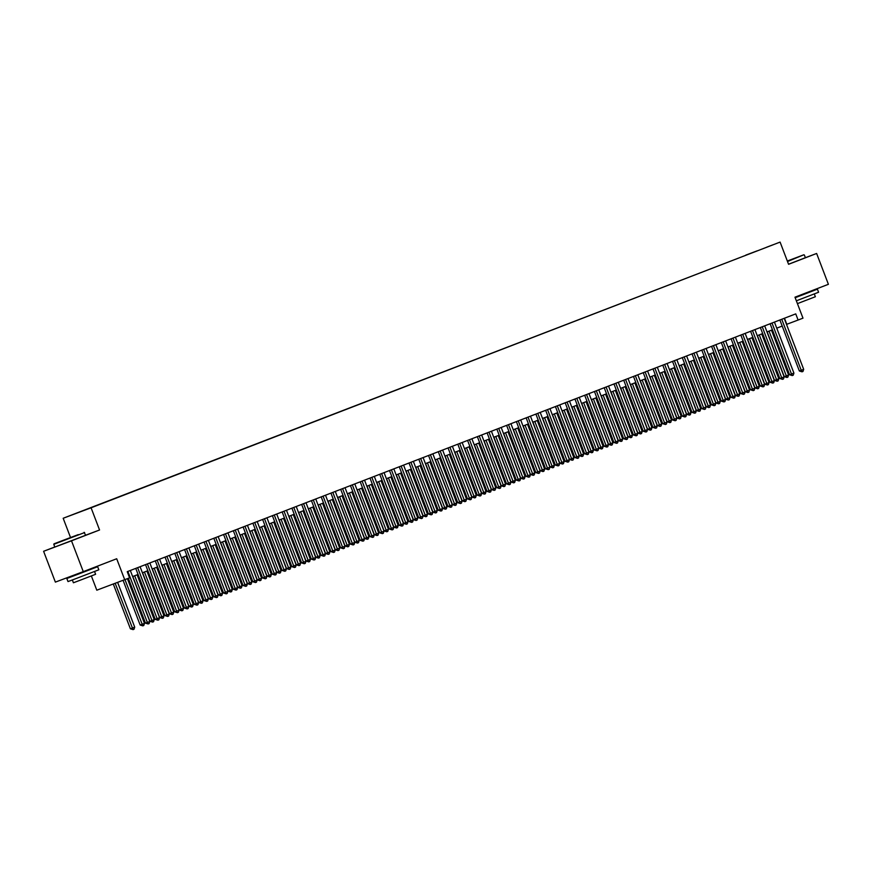 <?xml version="1.0" encoding="UTF-8"?>
<svg xmlns="http://www.w3.org/2000/svg" width="872" height="872" viewBox="0 0 872 872"><rect width="100%" height="100%" fill="white"/><g stroke="black" fill="none" stroke-linecap="round" stroke-linejoin="round"><path stroke-width="1.31" d="M96.999 505.488L90.644 507.896L96.999 505.488M91.364 575.945L96.803 590.191L129.59 577.842L127.236 571.672L795.744 313.876L798.098 320.035L802.981 318.16L794.97 297.188L828.4 284.305L816.628 253.469L805.39 257.687M54.794 546.973L43.6 551.289L55.372 582.115L83.276 571.64L71.504 540.814L99.561 529.991L91.08 507.787L63.176 518.262L70.501 537.446M91.08 507.787L780.091 242.089L63.176 518.262M43.6 551.289L71.504 540.814M766.717 247.179L772.886 244.836L766.739 247.212M745.92 255.234L757.223 250.874M745.767 255.125L757.234 250.82M124.707 579.717L116.695 558.756L83.276 571.64M780.091 242.089L788.571 264.292L816.628 253.469M786.511 324.395L798.098 320.035M132.642 576.545L138.081 574.452M142.398 572.784L147.837 570.68M152.153 569.024L157.603 566.92M161.92 565.252L167.359 563.159M171.675 561.492L177.114 559.388M181.441 557.731L186.881 555.628M191.197 553.96L196.636 551.867M200.952 550.199L206.392 548.107M210.719 546.439L216.158 544.335M220.474 542.678L225.913 540.575M230.23 538.907L235.669 536.814M239.996 535.146L245.435 533.054M249.752 531.386L255.191 529.282M259.507 527.625L264.946 525.522M269.274 523.854L274.713 521.761M279.029 520.094L284.468 518.001M288.785 516.333L294.235 514.229M298.551 512.562L303.99 510.469M308.307 508.801L313.746 506.708M318.062 505.041L323.512 502.937M327.828 501.28L333.268 499.176M337.584 497.509L343.023 495.416M347.339 493.748L352.789 491.655M357.106 489.988L362.545 487.884M366.861 486.227L372.3 484.124M376.628 482.456L382.067 480.363M386.383 478.695L391.822 476.603M396.139 474.935L401.578 472.831M405.905 471.163L411.344 469.071M415.661 467.403L421.1 465.31M425.416 463.642L430.855 461.539M435.183 459.882L440.622 457.778M444.938 456.111L450.377 454.018M454.694 452.35L460.133 450.257M464.46 448.59L469.899 446.486M474.215 444.829L479.655 442.725M483.971 441.058L489.421 438.965M493.737 437.297L499.176 435.204M503.493 433.537L508.932 431.433M513.248 429.765L518.698 427.672M523.015 426.005L528.454 423.912M532.77 422.244L538.209 420.141M542.537 418.484L547.976 416.38M552.292 414.712L557.731 412.62M562.048 410.952L567.487 408.859M571.814 407.191L577.253 405.088M581.569 403.431L587.009 401.327M591.325 399.659L596.764 397.567M601.091 395.899L606.531 393.806M610.847 392.138L616.286 390.035M620.602 388.378L626.042 386.274M630.369 384.607L635.808 382.514M640.124 380.846L645.563 378.742M649.88 377.086L655.33 374.982M659.646 373.314L665.085 371.221M669.402 369.554L674.841 367.461M679.157 365.793L684.607 363.689M688.924 362.033L694.363 359.929M698.679 358.261L704.118 356.168M708.435 354.501L713.885 352.408M718.201 350.74L723.64 348.637M727.957 346.98L733.396 344.876M737.723 343.208L743.162 341.115M747.478 339.448L752.918 337.355M757.234 335.687L762.673 333.584M767 331.916L772.439 329.823M776.756 328.155L782.195 326.063M784.473 318.226L786.795 324.286M99.561 529.991L85.63 535.223M779.884 319.991L799.352 370.982L801.237 370.284L781.759 319.272M803.679 369.336L802.992 371.439L802.011 371.81L801.237 370.284L803.679 369.336L784.201 318.324M802.011 371.81L799.352 370.982M767.164 331.851L784.266 376.65L786.152 375.941L788.593 375.004L771.48 330.194M769.039 331.131L786.936 377.478L784.266 376.65M788.593 375.004L787.907 377.096L786.936 377.478M787.362 261.142L803.853 254.777L787.318 261.011M803.853 254.777L787.503 261.513M787.329 261.044L796.332 257.643L787.351 261.11M810.361 291.793L817.413 289.166L818.59 292.251L796.354 300.807M817.413 289.166L795.177 297.723M814.295 293.94L815.364 296.731L797.433 303.62M804.366 255.006L805.401 257.709L788.55 264.227M810.186 291.324L810.382 291.848L795.166 297.679M78.262 534.612L54.01 543.823L78.262 534.612M84.617 532.552L53.781 544.324L54.816 547.038L85.652 535.266L84.104 532.323M73.662 536.345L61.541 540.945L73.662 536.345M90.612 569.351L97.664 566.713L98.841 569.798L76.638 578.343L68.005 581.58L66.828 578.496L73.837 575.749M97.664 566.713L66.828 578.496M94.547 571.498L95.604 574.288L79.624 580.436L73.412 582.769L72.343 579.967M90.437 568.882L90.634 569.405L78.556 574.048L73.858 575.803L73.651 575.258M770.118 323.752L789.596 374.753L791.482 374.044L772.003 323.032M793.912 373.096L793.237 375.2L792.256 375.57L791.482 374.044L793.912 373.096L774.434 322.095M792.256 375.57L789.596 374.753M760.362 327.523L779.83 378.513L781.715 377.805L762.237 326.793M784.157 376.868L783.47 378.96L782.5 379.342L781.715 377.805L784.157 376.868L764.679 325.856M782.5 379.342L779.83 378.513M750.596 331.284L770.074 382.274L771.96 381.565L752.482 330.553M774.401 380.628L773.715 382.721L772.734 383.102L771.96 381.565L774.401 380.628L754.923 329.616M772.734 383.102L770.074 382.274M740.84 335.044L760.319 386.045L762.204 385.337L742.726 334.325M764.635 384.389L763.959 386.492L762.978 386.863L762.204 385.337L764.635 384.389L745.157 333.377M762.978 386.863L760.319 386.045M757.408 335.622L774.51 380.41L778.838 378.764L761.725 333.954M759.283 334.892L777.17 381.238L774.51 380.41M778.838 378.764L778.151 380.868L777.17 381.238M747.642 339.382L764.755 384.181L766.641 383.473L769.071 382.525L751.969 337.715M749.528 338.663L767.414 384.999L764.755 384.181M769.071 382.525L768.396 384.628L767.414 384.999M737.886 343.143L754.989 387.942L759.316 386.296L742.203 341.475M739.761 342.423L757.659 388.77L754.989 387.942M759.316 386.296L758.629 388.389L757.659 388.77M728.131 346.914L745.233 391.702L749.56 390.057L732.447 345.247M730.006 346.184L747.893 392.531L745.233 391.702M749.56 390.057L748.874 392.149L747.893 392.531M731.085 338.805L750.552 389.806L752.438 389.097L732.96 338.085M754.88 388.16L754.193 390.253L753.223 390.634L752.438 389.097L754.88 388.16L735.401 337.148M753.223 390.634L750.552 389.806M718.365 350.675L735.478 395.463L737.363 394.754L739.794 393.817L722.692 349.007M720.25 349.945L738.137 396.291L735.478 395.463M739.794 393.817L739.118 395.921L738.137 396.291M721.318 342.576L740.797 393.566L742.682 392.858L723.204 341.846M745.124 391.92L744.437 394.013L743.456 394.395L742.682 392.858L745.124 391.92L725.646 340.908M743.456 394.395L740.797 393.566M708.609 354.435L725.711 399.234L727.597 398.526L730.038 397.578L712.925 352.768M710.484 353.716L728.382 400.052L725.711 399.234M730.038 397.578L729.352 399.681L728.382 400.052M711.563 346.337L731.041 397.327L732.927 396.618L713.438 345.617M735.358 395.681L734.682 397.785L733.701 398.155L732.927 396.618L735.358 395.681L715.879 344.669M733.701 398.155L731.041 397.327M698.854 358.196L715.956 402.995L717.841 402.286L720.283 401.349L703.17 356.539M700.728 357.476L718.615 403.823L715.956 402.995M720.283 401.349L719.596 403.442L718.615 403.823M701.807 350.097L721.275 401.098L723.161 400.39L703.682 349.378M725.602 399.441L724.915 401.545L723.945 401.916L723.161 400.39L725.602 399.441L706.124 348.429M723.945 401.916L721.275 401.098M689.087 361.967L706.2 406.755L710.517 405.109L693.404 360.3M690.973 361.237L708.86 407.584L706.2 406.755M710.517 405.109L709.841 407.202L708.86 407.584M692.041 353.868L711.519 404.859L713.405 404.15L693.927 353.138M715.847 403.213L715.16 405.306L714.179 405.687L713.405 404.15L715.847 403.213L696.368 352.201M714.179 405.687L711.519 404.859M679.332 365.728L696.434 410.527L698.319 409.818L700.761 408.87L683.648 364.06M681.206 364.997L699.104 411.344L696.434 410.527M700.761 408.87L700.074 410.974L699.104 411.344M682.286 357.629L701.764 408.619L703.639 407.911L684.16 356.899M706.08 406.973L705.394 409.066L704.423 409.448L703.639 407.911L706.08 406.973L686.602 355.961M704.423 409.448L701.764 408.619M669.576 369.488L686.678 414.287L691.006 412.641L673.893 367.821M671.451 368.769L689.338 415.116L686.678 414.287M691.006 412.641L690.319 414.734L689.338 415.116M672.53 361.39L691.997 412.38L693.883 411.671L674.405 360.67M696.325 410.734L695.638 412.838L694.668 413.208L693.883 411.671L696.325 410.734L676.846 359.722M694.668 413.208L691.997 412.38M659.81 373.249L676.923 418.048L678.798 417.339L681.239 416.402L664.126 371.592M661.695 372.529L679.582 418.876L676.923 418.048M681.239 416.402L680.552 418.495L679.582 418.876M662.764 365.15L682.242 416.151L684.128 415.443L664.649 364.431M686.569 414.494L685.883 416.598L684.902 416.969L684.128 415.443L686.569 414.494L667.091 363.493M684.902 416.969L682.242 416.151M650.054 377.02L667.156 421.808L671.484 420.162L654.371 375.352M651.929 376.29L669.827 422.637L667.156 421.808M671.484 420.162L670.797 422.266L669.827 422.637M640.299 380.781L657.401 425.58L659.287 424.871L661.728 423.923L644.615 379.113M642.173 380.061L660.06 426.397L657.401 425.58M661.728 423.923L661.041 426.027L660.06 426.397M630.532 384.541L647.634 429.34L651.962 427.694L634.849 382.873M632.418 383.822L650.305 430.168L647.634 429.34M651.962 427.694L651.275 429.787L650.305 430.168M653.008 368.921L672.476 419.912L674.361 419.203L654.883 368.191M676.803 418.266L676.116 420.358L675.146 420.74L674.361 419.203L676.803 418.266L657.324 367.254M675.146 420.74L672.476 419.912M643.253 372.682L662.72 423.672L664.606 422.964L645.127 371.952M667.047 422.026L666.361 424.119L665.391 424.501L664.606 422.964L667.047 422.026L647.569 371.014M665.391 424.501L662.72 423.672M633.486 376.442L652.965 427.444L654.85 426.735L635.372 375.723M657.292 425.787L656.605 427.89L655.624 428.261L654.85 426.735L657.292 425.787L637.803 374.775M655.624 428.261L652.965 427.444M620.777 388.313L637.879 433.101L642.206 431.455L625.093 386.645M622.652 387.582L640.549 433.929L637.879 433.101M642.206 431.455L641.519 433.548L640.549 433.929M623.731 380.203L643.198 431.204L645.084 430.495L625.606 379.483M647.525 429.558L646.839 431.651L645.869 432.032L645.084 430.495L647.525 429.558L628.047 378.546M645.869 432.032L643.198 431.204M611.01 392.073L628.123 436.861L632.451 435.215L615.338 390.405M612.896 391.343L630.783 437.69L628.123 436.861M632.451 435.215L631.764 437.319L630.783 437.69M613.975 383.974L633.443 434.965L635.328 434.256L615.85 383.244M637.77 433.319L637.083 435.411L636.102 435.793L635.328 434.256L637.77 433.319L618.292 382.307M636.102 435.793L633.443 434.965M601.255 395.834L618.357 440.633L620.243 439.924L622.684 438.976L605.571 394.166M603.13 395.114L621.028 441.45L618.357 440.633M622.684 438.976L621.998 441.079L621.028 441.45M604.209 387.735L623.687 438.725L625.573 438.017L606.095 387.005M628.014 437.079L627.328 439.183L626.347 439.553L625.573 438.017L628.014 437.079L608.525 386.067M626.347 439.553L623.687 438.725M591.499 399.594L608.602 444.393L610.487 443.685L612.929 442.747L595.816 397.937M593.374 398.875L611.261 445.221L608.602 444.393M612.929 442.747L612.242 444.84L611.261 445.221M594.453 391.495L613.921 442.496L615.806 441.788L596.328 390.776M618.248 440.84L617.561 442.943L616.591 443.314L615.806 441.788L618.248 440.84L598.77 389.828M616.591 443.314L613.921 442.496M581.733 403.365L598.846 448.154L603.173 446.508L586.06 401.698M583.619 402.635L601.506 448.982L598.846 448.154M603.173 446.508L602.487 448.6L601.506 448.982M584.698 395.256L604.165 446.257L606.051 445.548L586.573 394.536M608.493 444.611L607.806 446.704L606.825 447.085L606.051 445.548L608.493 444.611L589.014 393.599M606.825 447.085L604.165 446.257M571.978 407.126L589.08 451.914L590.965 451.216L593.407 450.268L576.294 405.458M573.852 406.396L591.75 452.742L589.08 451.914M593.407 450.268L592.72 452.372L591.75 452.742M574.931 399.027L594.41 450.017L596.295 449.309L576.817 398.297M598.726 448.372L598.05 450.464L597.069 450.846L596.295 449.309L598.726 448.372L579.248 397.36M597.069 450.846L594.41 450.017M562.222 410.886L579.324 455.685L581.21 454.977L583.651 454.029L566.538 409.219M564.097 410.167L581.984 456.503L579.324 455.685M583.651 454.029L582.965 456.132L581.984 456.503M565.176 402.788L584.643 453.778L586.529 453.069L567.051 402.068M588.971 452.132L588.284 454.236L587.314 454.606L586.529 453.069L588.971 452.132L569.492 401.12M587.314 454.606L584.643 453.778M552.456 414.647L569.569 459.446L571.454 458.737L573.885 457.8L556.783 412.99M554.341 413.928L572.228 460.274L569.569 459.446M573.885 457.8L573.209 459.893L572.228 460.274M555.41 406.548L574.888 457.549L576.774 456.841L557.295 405.829M579.215 455.893L578.528 457.996L577.547 458.367L576.774 456.841L579.215 455.893L559.737 404.891M577.547 458.367L574.888 457.549M545.654 410.32L565.132 461.31L567.018 460.601L547.529 409.589M569.449 459.664L568.773 461.757L567.792 462.138L567.018 460.601L569.449 459.664L549.97 408.652M567.792 462.138L565.132 461.31M535.899 414.08L555.366 465.07L557.252 464.362L537.773 413.35M559.693 463.424L559.007 465.517L558.036 465.899L557.252 464.362L559.693 463.424L540.215 412.412M558.036 465.899L555.366 465.07M542.7 418.418L559.802 463.206L564.13 461.561L547.017 416.751M544.575 417.688L562.473 464.035L559.802 463.206M564.13 461.561L563.443 463.664L562.473 464.035M532.945 422.179L550.047 466.978L551.932 466.269L554.374 465.321L537.261 420.511M534.819 421.449L552.706 467.795L550.047 466.978M554.374 465.321L553.687 467.425L552.706 467.795M523.178 425.939L540.291 470.738L542.177 470.03L544.608 469.092L527.505 424.272M525.064 425.22L542.951 471.567L540.291 470.738M544.608 469.092L543.932 471.185L542.951 471.567M526.132 417.841L545.61 468.842L547.496 468.133L528.018 417.121M549.938 467.185L549.251 469.289L548.27 469.659L547.496 468.133L549.938 467.185L530.459 416.173M548.27 469.659L545.61 468.842M513.423 429.711L530.525 474.499L534.852 472.853L517.739 428.043M515.298 428.98L533.195 475.327L530.525 474.499M534.852 472.853L534.165 474.946L533.195 475.327M516.377 421.601L535.855 472.602L537.741 471.894L518.251 420.882M540.171 470.956L539.485 473.049L538.514 473.431L537.741 471.894L540.171 470.956L520.693 419.944M538.514 473.431L535.855 472.602M503.667 433.471L520.769 478.259L525.097 476.613L507.984 431.803M505.542 432.741L523.429 479.088L520.769 478.259M525.097 476.613L524.41 478.717L523.429 479.088M506.621 425.373L526.089 476.363L527.974 475.654L508.496 424.642M530.416 474.717L529.729 476.81L528.759 477.191L527.974 475.654L530.416 474.717L510.938 423.705M528.759 477.191L526.089 476.363M493.901 437.232L511.014 482.031L512.9 481.322L515.33 480.374L498.217 435.564M495.787 436.512L513.673 482.848L511.014 482.031M515.33 480.374L514.644 482.478L513.673 482.848M496.855 429.133L516.333 480.123L518.219 479.415L498.74 428.403M520.66 478.477L519.974 480.581L518.993 480.952L518.219 479.415L520.66 478.477L501.182 427.465M518.993 480.952L516.333 480.123M484.145 440.992L501.247 485.791L503.133 485.083L505.575 484.145L488.462 439.335M486.02 440.273L503.918 486.62L501.247 485.791M505.575 484.145L504.888 486.238L503.918 486.62M487.099 432.894L506.567 483.895L508.452 483.186L488.974 432.174M510.894 482.238L510.207 484.342L509.237 484.712L508.452 483.186L510.894 482.238L491.416 431.226M509.237 484.712L506.567 483.895M477.344 436.654L496.811 487.655L498.697 486.947L479.219 435.935M501.138 486.009L500.452 488.102L499.482 488.483L498.697 486.947L501.138 486.009L481.66 434.997M499.482 488.483L496.811 487.655M467.577 440.425L487.056 491.416L488.941 490.707L469.463 439.695M491.383 489.77L490.696 491.863L489.715 492.244L488.941 490.707L491.383 489.77L471.894 438.758M489.715 492.244L487.056 491.416M474.39 444.764L491.492 489.552L495.819 487.906L478.706 443.096M476.265 444.033L494.152 490.38L491.492 489.552M495.819 487.906L495.133 489.999L494.152 490.38M464.623 448.524L481.736 493.312L483.611 492.615L486.053 491.666L468.94 446.856M466.509 447.794L484.396 494.141L481.736 493.312M486.053 491.666L485.366 493.77L484.396 494.141M454.868 452.285L471.97 497.084L473.856 496.375L476.297 495.427L459.184 450.617M456.743 451.565L474.641 497.901L471.97 497.084M476.297 495.427L475.611 497.531L474.641 497.901M457.822 444.186L477.289 495.176L479.175 494.468L459.697 443.467M481.617 493.53L480.93 495.634L479.96 496.005L479.175 494.468L481.617 493.53L462.138 442.518M479.96 496.005L477.289 495.176M445.102 456.045L462.215 500.844L464.1 500.136L466.542 499.198L449.429 454.388M446.987 455.326L464.874 501.673L462.215 500.844M466.542 499.198L465.855 501.291L464.874 501.673M448.066 447.946L467.534 498.948L469.419 498.239L449.941 447.227M471.861 497.291L471.174 499.394L470.193 499.765L469.419 498.239L471.861 497.291L452.383 446.279M470.193 499.765L467.534 498.948M435.346 459.817L452.448 504.605L456.775 502.959L439.662 458.149M437.232 459.086L455.119 505.433L452.448 504.605M456.775 502.959L456.089 505.052L455.119 505.433M438.3 451.718L457.778 502.708L459.664 502L440.186 450.988M462.106 501.062L461.419 503.155L460.438 503.536L459.664 502L462.106 501.062L442.616 450.05M460.438 503.536L457.778 502.708M425.591 463.577L442.693 508.376L444.578 507.668L447.02 506.719L429.907 461.909M427.465 462.847L445.352 509.194L442.693 508.376M447.02 506.719L446.333 508.823L445.352 509.194M428.544 455.478L448.012 506.469L449.898 505.76L430.419 454.748M452.339 504.823L451.652 506.915L450.682 507.297L449.898 505.76L452.339 504.823L432.861 453.811M450.682 507.297L448.012 506.469M415.824 467.338L432.937 512.137L437.264 510.491L420.151 465.67M417.71 466.618L435.597 512.965L432.937 512.137M437.264 510.491L436.578 512.583L435.597 512.965M418.789 459.239L438.256 510.229L440.142 509.531L420.664 458.519M442.584 508.583L441.897 510.687L440.916 511.057L440.142 509.531L442.584 508.583L423.105 457.571M440.916 511.057L438.256 510.229M406.069 471.098L423.171 515.897L425.056 515.188L427.498 514.251L410.385 469.441M407.943 470.379L425.841 516.725L423.171 515.897M427.498 514.251L426.811 516.344L425.841 516.725M409.023 462.999L428.501 514L430.387 513.292L410.908 462.28M432.817 512.344L432.141 514.447L431.16 514.818L430.387 513.292L432.817 512.344L413.339 461.343M431.16 514.818L428.501 514M396.313 474.869L413.415 519.658L417.743 518.012L400.63 473.202M398.188 474.139L416.075 520.486L413.415 519.658M417.743 518.012L417.056 520.115L416.075 520.486M399.267 466.771L418.734 517.761L420.62 517.052L401.142 466.04M423.062 516.115L422.375 518.208L421.405 518.589L420.62 517.052L423.062 516.115L403.583 465.103M421.405 518.589L418.734 517.761M386.547 478.63L403.66 523.429L405.545 522.72L407.976 521.772L390.874 476.962M388.432 477.911L406.319 524.246L403.66 523.429M407.976 521.772L407.3 523.876L406.319 524.246M389.501 470.531L408.979 521.521L410.865 520.813L391.386 469.801M413.306 519.875L412.62 521.979L411.639 522.35L410.865 520.813L413.306 519.875L393.828 468.863M411.639 522.35L408.979 521.521M376.791 482.39L393.893 527.189L395.779 526.481L398.221 525.543L381.108 480.734M378.666 481.671L396.564 528.018L393.893 527.189M398.221 525.543L397.534 527.636L396.564 528.018M379.745 474.292L399.223 525.293L401.109 524.584L381.62 473.572M403.54 523.636L402.864 525.74L401.883 526.11L401.109 524.584L403.54 523.636L384.062 472.624M401.883 526.11L399.223 525.293M367.036 486.162L384.138 530.95L388.465 529.304L371.352 484.494M368.911 485.432L386.797 531.778L384.138 530.95M388.465 529.304L387.778 531.397L386.797 531.778M369.99 478.052L389.457 529.053L391.343 528.345L371.864 477.333M393.784 527.407L393.098 529.5L392.128 529.882L391.343 528.345L393.784 527.407L374.306 476.395M392.128 529.882L389.457 529.053M357.269 489.922L374.382 534.71L376.268 534.013L378.699 533.065L361.597 488.255M359.155 489.192L377.042 535.539L374.382 534.71M378.699 533.065L378.023 535.168L377.042 535.539M360.223 481.824L379.702 532.814L381.587 532.105L362.109 481.093M384.029 531.168L383.342 533.261L382.361 533.642L381.587 532.105L384.029 531.168L364.55 480.156M382.361 533.642L379.702 532.814M347.514 493.683L364.616 538.482L366.502 537.773L368.943 536.825L351.83 492.015M349.389 492.963L367.286 539.299L364.616 538.482M368.943 536.825L368.257 538.929L367.286 539.299M350.468 485.584L369.946 536.574L371.832 535.866L352.343 484.865M374.262 534.928L373.576 537.032L372.606 537.403L371.832 535.866L374.262 534.928L354.784 483.916M372.606 537.403L369.946 536.574M337.758 497.443L354.86 542.242L356.746 541.534L359.188 540.596L342.075 495.787M339.633 496.724L357.52 543.071L354.86 542.242M359.188 540.596L358.501 542.689L357.52 543.071M340.712 489.345L360.18 540.346L362.065 539.637L342.587 488.625M364.507 538.689L363.82 540.793L362.85 541.163L362.065 539.637L364.507 538.689L345.029 487.677M362.85 541.163L360.18 540.346M327.992 501.215L345.105 546.003L349.421 544.357L332.308 499.547M329.878 500.484L347.765 546.831L345.105 546.003M349.421 544.357L348.745 546.45L347.765 546.831M330.946 493.116L350.424 544.106L352.31 543.398L332.832 492.386M354.751 542.46L354.065 544.553L353.084 544.935L352.31 543.398L354.751 542.46L335.273 491.448M353.084 544.935L350.424 544.106M318.236 504.975L335.339 549.774L337.224 549.066L339.666 548.117L322.553 503.308M320.111 504.245L338.009 550.592L335.339 549.774M339.666 548.117L338.979 550.221L338.009 550.592M321.19 496.877L340.669 547.867L342.543 547.158L323.065 496.146M344.985 546.221L344.298 548.314L343.328 548.695L342.543 547.158L344.985 546.221L325.507 495.209M343.328 548.695L340.669 547.867M308.481 508.736L325.583 553.535L329.91 551.889L312.797 507.068M310.356 508.016L328.243 554.363L325.583 553.535M329.91 551.889L329.224 553.982L328.243 554.363M311.435 500.637L330.902 551.627L332.788 550.93L313.31 499.918M335.23 549.981L334.543 552.085L333.573 552.456L332.788 550.93L335.23 549.981L315.751 498.969M333.573 552.456L330.902 551.627M298.715 512.496L315.828 557.295L317.702 556.587L320.144 555.649L303.031 510.839M300.6 511.777L318.487 558.124L315.828 557.295M320.144 555.649L319.457 557.742L318.487 558.124M301.668 504.398L321.147 555.399L323.032 554.69L303.554 503.678M325.474 553.742L324.787 555.846L323.806 556.216L323.032 554.69L325.474 553.742L305.996 502.741M323.806 556.216L321.147 555.399M288.959 516.268L306.061 561.056L310.388 559.41L293.275 514.6M290.834 515.537L308.732 561.884L306.061 561.056M310.388 559.41L309.702 561.514L308.732 561.884M291.913 508.169L311.38 559.159L313.266 558.451L293.788 507.439M315.708 557.513L315.021 559.606L314.051 559.988L313.266 558.451L315.708 557.513L296.229 506.501M314.051 559.988L311.38 559.159M279.204 520.028L296.306 564.827L298.191 564.119L300.633 563.17L283.52 518.36M281.078 519.309L298.965 565.645L296.306 564.827M300.633 563.17L299.946 565.274L298.965 565.645M282.157 511.929L301.625 562.92L303.511 562.211L284.032 511.199M305.952 561.274L305.265 563.367L304.284 563.748L303.511 562.211L305.952 561.274L286.474 510.262M304.284 563.748L301.625 562.92M269.437 523.789L286.539 568.588L290.867 566.942L273.754 522.121M271.323 523.069L289.21 569.416L286.539 568.588M290.867 566.942L290.18 569.034L289.21 569.416M272.391 515.69L291.869 566.691L293.755 565.983L274.277 514.971M296.197 565.034L295.51 567.138L294.529 567.509L293.755 565.983L296.197 565.034L276.707 514.022M294.529 567.509L291.869 566.691M259.682 527.56L276.784 572.348L281.111 570.702L263.998 525.892M261.556 526.83L279.454 573.177L276.784 572.348M281.111 570.702L280.424 572.795L279.454 573.177M262.635 519.45L282.103 570.452L283.989 569.743L264.51 518.731M286.43 568.806L285.743 570.898L284.773 571.28L283.989 569.743L286.43 568.806L266.952 517.794M284.773 571.28L282.103 570.452M252.88 523.222L272.347 574.212L274.233 573.504L254.755 522.492M276.675 572.566L275.988 574.659L275.007 575.04L274.233 573.504L276.675 572.566L257.196 521.554M275.007 575.04L272.347 574.212M243.114 526.982L262.592 577.973L264.478 577.264L244.999 526.263M266.908 576.327L266.233 578.43L265.252 578.801L264.478 577.264L266.908 576.327L247.43 525.315M265.252 578.801L262.592 577.973M233.358 530.743L252.826 581.744L254.711 581.035L235.233 530.023M257.153 580.087L256.466 582.191L255.496 582.561L254.711 581.035L257.153 580.087L237.675 529.075M255.496 582.561L252.826 581.744M223.592 534.514L243.07 585.504L244.956 584.796L225.477 533.784M247.397 583.859L246.711 585.951L245.73 586.333L244.956 584.796L247.397 583.859L227.919 532.847M245.73 586.333L243.07 585.504M213.836 538.275L233.315 589.265L235.2 588.556L215.722 537.544M237.631 587.619L236.955 589.712L235.974 590.093L235.2 588.556L237.631 587.619L218.153 536.607M235.974 590.093L233.315 589.265M249.915 531.321L267.028 576.109L271.356 574.463L254.243 529.653M251.801 530.59L269.688 576.937L267.028 576.109M271.356 574.463L270.669 576.566L269.688 576.937M240.16 535.081L257.262 579.88L259.148 579.172L261.589 578.223L244.476 533.413M242.035 534.362L259.932 580.697L257.262 579.88M261.589 578.223L260.902 580.327L259.932 580.697M230.404 538.842L247.506 583.641L249.392 582.932L251.834 581.995L234.721 537.185M232.279 538.122L250.166 584.469L247.506 583.641M251.834 581.995L251.147 584.087L250.166 584.469M220.638 542.613L237.751 587.401L242.078 585.755L224.965 540.945M222.524 541.883L240.41 588.229L237.751 587.401M242.078 585.755L241.391 587.848L240.41 588.229M210.882 546.373L227.984 591.172L229.87 590.464L232.312 589.516L215.199 544.706M212.757 545.643L230.655 591.99L227.984 591.172M232.312 589.516L231.625 591.619L230.655 591.99M201.127 550.134L218.229 594.933L222.556 593.287L205.443 548.466M203.002 549.415L220.889 595.761L218.229 594.933M222.556 593.287L221.87 595.38L220.889 595.761M204.081 542.035L223.548 593.025L225.434 592.328L205.956 541.316M227.875 591.38L227.189 593.483L226.219 593.854L225.434 592.328L227.875 591.38L208.397 540.368M226.219 593.854L223.548 593.025M191.36 553.894L208.473 598.693L210.359 597.985L212.79 597.048L195.688 552.238M193.246 553.175L211.133 599.522L208.473 598.693M212.79 597.048L212.114 599.14L211.133 599.522M194.314 545.796L213.793 596.797L215.678 596.088L196.2 545.076M218.12 595.14L217.433 597.244L216.452 597.614L215.678 596.088L218.12 595.14L198.642 544.139M216.452 597.614L213.793 596.797M181.605 557.666L198.707 602.454L203.034 600.808L185.921 555.998M183.48 556.936L201.378 603.282L198.707 602.454M203.034 600.808L202.348 602.912L201.378 603.282M184.559 549.567L204.037 600.557L205.923 599.849L186.434 548.837M208.354 598.911L207.678 601.004L206.697 601.386L205.923 599.849L208.354 598.911L188.875 547.899M206.697 601.386L204.037 600.557M171.849 561.426L188.952 606.225L190.837 605.517L193.279 604.568L176.166 559.759M173.724 560.707L191.611 607.043L188.952 606.225M193.279 604.568L192.592 606.672L191.611 607.043M174.803 553.328L194.271 604.318L196.156 603.609L176.678 552.597M198.598 602.672L197.911 604.765L196.941 605.146L196.156 603.609L198.598 602.672L179.12 551.66M196.941 605.146L194.271 604.318M162.083 565.187L179.196 609.986L181.082 609.277L183.512 608.34L166.41 563.519M163.969 564.467L181.856 610.814L179.196 609.986M183.512 608.34L182.837 610.433L181.856 610.814M165.037 557.088L184.515 608.089L186.401 607.381L166.923 556.369M188.843 606.432L188.156 608.536L187.175 608.907L186.401 607.381L188.843 606.432L169.364 555.42M187.175 608.907L184.515 608.089M152.328 568.958L169.43 613.746L173.757 612.1L156.644 567.291M154.202 568.228L172.1 614.575L169.43 613.746M173.757 612.1L173.07 614.193L172.1 614.575M155.281 560.849L174.76 611.85L176.635 611.141L157.156 560.129M179.076 610.204L178.389 612.297L177.419 612.678L176.635 611.141L179.076 610.204L159.598 559.192M177.419 612.678L174.76 611.85M142.572 572.719L159.674 617.507L164.001 615.861L146.888 571.051M144.447 571.988L162.334 618.335L159.674 617.507M164.001 615.861L163.315 617.965L162.334 618.335M145.526 564.62L164.993 615.61L166.879 614.902L147.401 563.89M169.321 613.964L168.634 616.057L167.664 616.439L166.879 614.902L169.321 613.964L149.842 562.952M167.664 616.439L164.993 615.61M132.806 576.479L149.919 621.278L151.804 620.57L154.235 619.621L137.122 574.812M134.691 575.76L152.578 622.096L149.919 621.278M154.235 619.621L153.548 621.725L152.578 622.096M135.76 568.381L155.238 619.371L157.124 618.662L137.645 567.65M159.565 617.725L158.878 619.829L157.897 620.199L157.124 618.662L159.565 617.725L140.087 566.713M157.897 620.199L155.238 619.371M123.083 580.327L140.152 625.039L142.038 624.33L144.48 623.393L127.41 578.681M124.969 579.618L142.823 625.867L140.152 625.039M144.48 623.393L143.793 625.486L142.823 625.867M128.358 578.31L145.471 623.142L147.357 622.434L127.879 571.422M149.799 621.485L149.112 623.589L148.142 623.96L147.357 622.434L149.799 621.485L130.32 570.473M148.142 623.96L145.471 623.142M113.295 584.011L130.397 628.799L132.282 628.091L134.724 627.153L117.622 582.376M115.169 583.303L133.056 629.628L130.397 628.799M134.724 627.153L134.037 629.246L133.056 629.628"/></g></svg>

